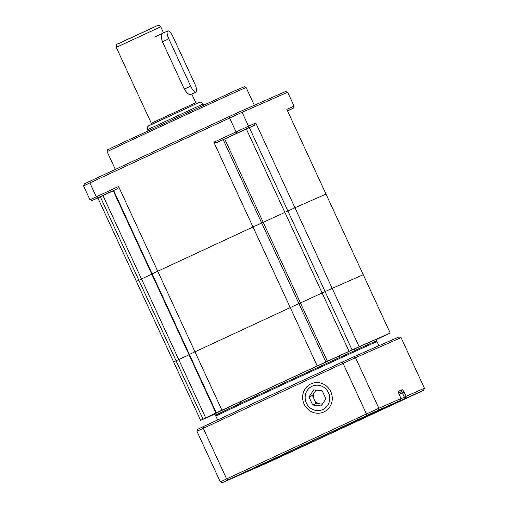<?xml version="1.0" encoding="UTF-8"?>
<svg xmlns="http://www.w3.org/2000/svg" width="508" height="508" viewBox="0 0 508 508"><rect width="100%" height="100%" fill="white"/><g stroke="black" fill="none" stroke-linecap="round" stroke-linejoin="round"><path stroke-width="0.76" d="M214.878 414.064L200.616 420.338A107.15 0.635 -24.8 0 1 203.041 419.157L216.351 412.82A107.15 0.635 -24.8 0 1 221.939 410.185L317.208 365.944A107.15 0.635 -24.8 0 1 325.895 361.95L352.082 349.949A107.15 0.635 -24.8 0 1 359.156 346.716L390.207 333.051A107.15 0.635 -24.8 0 1 387.782 334.232L376.098 339.655M359.156 346.716L332.188 288.36A107.15 0.635 155.2 0 0 325.114 291.586L300.476 302.939L325.114 291.586A107.15 0.635 -24.8 0 1 332.188 288.36L363.245 274.688L390.207 333.051M241.471 402.888L241.059 403.073A88.786 0.521 -24.8 0 1 339.858 357.365L339.217 355.975L355.054 348.621L359.366 346.691L354.33 349.079L354.971 350.469A88.786 0.521 -24.8 0 1 376.65 340.843A88.786 0.521 -24.8 0 1 375.914 341.268M354.216 350.818L354.971 350.469M216.256 415.036A88.786 0.521 -24.8 0 1 215.462 415.328A88.786 0.521 -24.8 0 1 228.403 409.029L227.762 407.638L223.05 409.702L240.417 401.682L241.059 403.073M221.939 410.185L194.97 351.828L290.246 307.588A107.15 0.635 -24.8 0 1 298.926 303.587L300.457 302.901L298.926 303.587A107.15 0.635 155.2 0 0 290.246 307.588L194.97 351.828A107.15 0.635 155.2 0 0 189.389 354.457A107.15 0.635 -24.8 0 1 194.97 351.828L157.734 271.234L253.003 226.993L213.836 142.227L236.112 131.883A122.46 0.724 -24.8 0 1 248.526 126.194L242.106 112.3L240.303 111.455L285.553 91.542L287.674 92.246L242.106 112.3A122.46 0.724 -24.8 0 0 229.692 117.989L89.872 182.918L90.164 181.108L228.981 116.643A120.929 0.711 -24.8 0 1 240.303 111.455M200.616 420.338L173.647 361.982A107.15 0.635 -24.8 0 1 176.073 360.794L178.721 359.562L176.073 360.794A107.15 0.635 155.2 0 0 173.647 361.982L97.873 197.987M317.208 365.944L253.003 226.993A107.15 0.635 -24.8 0 1 261.69 222.999L263.15 222.339M228.403 409.029L229.216 408.654M189.027 354.787L178.721 359.562L189.027 354.787M117.507 188.659L97.866 197.783A120.929 0.711 -24.8 0 0 92.113 200.52L89.986 199.822A122.46 0.724 -24.8 0 1 96.291 196.812L118.567 186.474L117.507 188.659A107.15 0.635 -24.8 0 0 113.627 190.494L113.208 190.697L151.733 274.066L152.146 273.863L151.733 274.066L188.97 354.66L189.389 354.457L188.97 354.66L215.938 413.023M339.217 355.975A88.786 0.521 155.2 0 0 240.417 401.682M376.65 340.843L376.009 339.458A88.786 0.521 155.2 0 0 354.33 349.079M227.762 407.638A88.786 0.521 155.2 0 0 214.821 413.937L215.462 415.328M113.233 190.748L98.33 197.65L113.246 190.773M239.128 132.34L229.121 136.912L239.128 132.34M224.707 138.976L249.352 127.622A107.15 0.635 -24.8 0 1 254.413 125.311L248.006 128.13L248.526 126.194L255.784 122.999L294.951 207.766L326.003 194.1L286.836 109.334L294.1 106.14L293.256 108.217A120.929 0.711 -24.8 0 1 287.572 110.922M285.89 211.906L287.871 210.991A107.15 0.635 -24.8 0 1 294.951 207.766A107.15 0.635 155.2 0 0 287.871 210.991L285.89 211.906M92.113 200.52L98.514 197.707A107.15 0.635 -24.8 0 1 100.311 196.831L113.265 190.817M140.259 279.533L151.79 274.193L140.259 279.533M228.981 116.643L236.684 133.318L217.043 142.437A107.15 0.635 -24.8 0 1 223.164 139.624L224.688 138.932L263.214 222.307L261.69 222.999A107.15 0.635 155.2 0 0 253.003 226.993L157.734 271.234A107.15 0.635 155.2 0 0 152.146 273.863A107.15 0.635 -24.8 0 1 157.734 271.234L118.567 186.474M217.043 142.437L213.836 142.227M136.411 281.388A107.15 0.635 -24.8 0 1 138.836 280.2A107.15 0.635 155.2 0 0 136.411 281.388M246.348 129.007L284.874 212.382L263.233 222.345L284.874 212.382L349.079 351.339M255.784 122.999L254.413 125.311M293.256 108.217L287.49 110.75M236.684 133.318A120.929 0.711 -24.8 0 1 248.006 128.13M97.866 197.783L96.291 196.812L89.872 182.918A122.46 0.724 -24.8 0 0 83.566 185.922L89.986 199.822M294.1 106.14L287.674 92.246M83.566 185.922L84.404 183.852A120.929 0.711 -24.8 0 1 90.164 181.108M196.005 92.069A7.652 2.35 65.1 0 0 194.932 84.182L173.107 36.938A7.652 2.35 65.1 0 0 167.742 30.937A7.652 2.35 65.1 0 0 167.729 30.944A7.652 2.35 65.1 0 0 168.802 38.83L190.627 86.074A7.652 2.35 65.1 0 0 196.005 92.069L190.71 94.532C188.868 94.856 186.728 93.021 184.283 89.021L162.458 41.777C160.992 37.332 160.992 34.538 162.458 33.388L162.446 33.395M150.285 125.114L197.847 103.029M277.089 458.248L284.918 454.673L277.089 458.248M234.461 477.012L242.284 473.431L234.461 477.012M365.252 416.274L373.075 412.699L365.252 416.274M407.88 397.516L415.703 393.935L407.88 397.516M310.959 383.87A15.462 14.713 66.2 0 1 330.791 391.706A15.462 14.713 66.2 0 1 323.933 411.937A15.462 14.713 66.2 0 1 304.101 404.101A15.462 14.713 66.2 0 1 310.959 383.87M393.338 403.911L373.272 412.871A77.762 0.457 -24.8 0 0 291.535 450.545L252.673 468.909M217.608 419.976L215.843 416.16A88.786 0.521 -24.8 0 1 215.843 416.154A88.786 0.521 -24.8 0 1 271.462 389.909A88.786 0.521 -24.8 0 1 377.031 341.674A88.786 0.521 -24.8 0 1 377.038 341.681L378.917 345.745M215.843 416.154L216.294 414.934A87.865 0.521 -24.8 0 1 271.336 388.963A87.865 0.521 -24.8 0 1 375.812 341.23L377.031 341.674M353.339 421.532L354.508 422.351L375.749 412.502L372.599 413.899L371.824 413.645M273.444 458.991L253.39 468.535L259.842 465.861L253.683 468.782L272.771 460.019L273.304 459.168M342.367 362.039L343.078 363.385L203.264 428.314A122.46 0.724 -24.8 0 0 196.952 431.317L197.796 429.241A120.929 0.711 -24.8 0 1 203.549 426.498L342.367 362.039A120.929 0.711 -24.8 0 1 353.689 356.845L398.939 336.937L401.066 337.636L424.434 388.22L423.596 390.29A120.929 0.711 -24.8 0 1 417.836 393.033L279.019 457.498A120.929 0.711 -24.8 0 1 267.697 462.686L245.732 472.351A1.53 0.47 65.1 0 1 245.561 472.345A1.53 0.47 65.1 0 1 245.529 472.326L245.561 472.345M196.952 431.317L220.326 481.895A122.46 0.724 -24.8 0 1 226.631 478.892L203.264 428.314L203.549 426.498M220.326 481.895L222.447 482.6A120.929 0.711 -24.8 0 1 228.206 479.857L226.631 478.892L366.452 413.963L343.078 363.385A122.46 0.724 -24.8 0 1 355.492 357.695L353.689 356.845M423.596 390.29L393.071 403.93L400.31 400.539L400.99 398.539L400.418 400.399A1.53 0.47 -114.9 0 1 400.31 400.539L378.346 410.204A120.929 0.711 -24.8 0 0 367.024 415.398L366.452 413.963A122.46 0.724 -24.8 0 1 378.86 408.273L400.99 398.539L399.066 394.132A3.061 0.94 -114.9 0 1 398.52 391.446A3.061 0.94 -114.9 0 1 398.729 391.166L401.936 389.757A3.061 0.94 -114.9 0 1 403.987 391.966L406.095 396.291L424.434 388.22M401.066 337.636L355.492 357.695L378.86 408.273L378.346 410.204M367.024 415.398L228.206 479.857M222.447 482.6L245.732 472.351M373.272 412.871L291.535 450.539M400.907 398.805L406.095 396.291L405.416 398.291A1.53 0.47 -114.9 0 1 404.393 397.186L402.279 392.868A1.53 0.47 65.1 0 0 401.257 391.763L398.634 392.913M322.548 403.841A7.652 7.283 66.2 0 1 320.37 403.936A7.652 7.283 66.2 0 1 314.287 399.453A7.652 7.283 66.2 0 1 314.808 391.903L312.433 395.44L316.141 403.466L322.339 404.158M312.071 386.264A12.821 12.198 -113.8 0 0 306.381 403.041A12.821 12.198 -113.8 0 0 322.821 409.543A12.821 12.198 -113.8 0 0 328.511 392.767A12.821 12.198 -113.8 0 0 312.071 386.264M315.995 390.131L314.808 391.903A7.652 7.283 66.2 0 1 316.44 390.182M313.741 389.877L308.985 396.958L312.693 404.984L321.151 405.924L325.907 398.844L322.199 390.823L313.741 389.877M316.141 403.466L312.693 404.984M312.433 395.44L308.985 396.958M294.951 207.766L326.003 194.1L363.245 274.688L332.188 288.36L294.951 207.766M300.387 302.933L327.419 361.258M249.352 127.622L352.082 349.949M113.627 190.494L216.351 412.82M203.041 419.157L100.311 196.831M325.895 361.95L223.164 139.624M102.959 195.599L205.689 417.925M115.329 169.424L107.156 151.733A76.537 0.451 -24.8 0 1 155.099 129.108A76.537 0.451 -24.8 0 1 246.113 87.528L254.317 105.289M116.262 47.365C116.846 42.386 115.259 45.885 125.381 40.342L156.534 26.016C157.785 24.822 159.188 25.089 160.725 26.816L116.262 47.365L151.314 123.234L195.783 102.686L191.783 94.031M201.771 104.578L203.136 104.013C201.149 101.778 200.343 101.765 197.898 103.003L153.2 123.615C146.679 126.714 149.371 125.451 148.044 126.378C147.371 126.873 147.212 127.978 147.555 129.692L201.771 104.578M184.328 89.11L188.595 87.128M156.489 26.035L118.44 43.701M407.606 397.58L395.319 403.244A85.63 0.508 155.2 0 0 400.329 400.787L404.539 398.837A0.921 0.876 66.2 0 1 404.514 398.85L407.518 397.523M235.49 476.695L250.723 469.646A85.63 0.508 155.2 0 0 245.713 472.103L235.598 476.656L244.621 472.434A0.921 0.552 -115.1 0 1 244.615 472.44M244.621 472.434L248.361 470.7A0.921 0.419 -114.6 0 0 248.361 470.7A0.921 0.419 -114.6 0 0 248.368 470.7M388.696 406.4A0.921 0.775 64.7 0 0 388.703 406.394L384.575 408.349A85.63 0.508 155.2 0 0 388.696 406.4L395.84 403.111M365.741 416.185L378.441 410.324A0.921 0.876 -113.8 0 0 378.441 410.324L370.497 414.071A85.63 0.508 155.2 0 0 364.604 416.763L365.741 416.185M290.011 452.228A0.921 0.819 -115.5 0 1 289.998 452.234L294.469 450.158A0.921 0.337 65.3 0 1 294.462 450.158L315.316 440.588L294.462 450.158M272.269 460.331L275.546 458.826A0.921 0.565 65.5 0 1 275.539 458.826L272.269 460.331M354.508 422.351A77.762 0.457 -24.8 0 1 344.9 426.822A77.762 0.457 -24.8 0 1 272.771 460.019M386.201 407.029L392.652 404.355L372.599 413.899M329.298 432.975L351.574 422.732A85.63 0.508 155.2 0 0 331.172 432.13L353.422 421.792A0.921 0.908 -112.6 0 0 353.454 421.78M261.468 464.547A85.63 0.508 155.2 0 0 257.346 466.496L261.468 464.547A0.921 0.724 -115.2 0 1 261.271 464.598M294.469 450.158A85.63 0.508 155.2 0 0 314.871 440.766L316.744 439.909M275.546 458.826A85.63 0.508 155.2 0 0 281.438 456.133A0.921 0.495 65.4 0 1 281.432 456.133L283.007 455.422M270.993 460.146L271.266 460.724M355.238 421.113L355.587 421.862M275.539 458.826L272.123 460.4A0.921 0.324 65.1 0 0 272.123 460.4L265.633 463.423M289.998 452.234A0.921 0.819 -115.5 0 1 289.992 452.241L289.662 452.393A0.921 0.819 -115.5 0 1 289.655 452.399L289.344 452.545M250.647 469.487L260.953 464.737A0.921 0.902 67.1 0 1 260.934 464.744M260.979 464.725A0.921 0.902 67.1 0 1 260.953 464.737L261.969 464.293A0.921 0.857 66.1 0 1 261.957 464.299M257.346 466.496A0.921 0.775 -115.3 0 1 256.984 466.547M363.696 417.144A0.921 0.819 -115.5 0 1 363.684 417.151L373.431 412.623A0.921 0.419 -115 0 1 373.431 412.623L380.295 409.505A0.921 0.876 66.2 0 1 380.276 409.512M363.36 417.303A0.921 0.819 -115.5 0 1 363.347 417.309L363.684 417.151A0.921 0.819 -115.5 0 1 363.677 417.157M363.347 417.309A0.921 0.819 -115.5 0 1 363.341 417.316L363.03 417.462M395.796 403.13L397.44 402.419A0.921 0.819 -114.1 0 0 397.453 402.419L397.77 402.279M383.908 408.667L384.581 408.343A0.921 0.724 64.8 0 0 384.581 408.343L388.703 406.394A0.921 0.775 64.7 0 0 388.709 406.394M248.361 470.7L249.022 470.402A0.921 0.419 -114.6 0 0 249.028 470.402L250.889 469.557M245.713 472.103A0.921 0.914 -117.9 0 1 245.174 472.173M241.503 474.059A0.921 0.876 -113.8 0 0 241.878 473.716M356.692 420.338L356.057 420.624A0.921 0.737 -114.3 0 0 356.064 420.618M400.329 400.787A0.921 0.914 62.1 0 0 400.374 400.761A0.921 0.914 62.1 0 0 400.38 400.761L395.148 403.327M401.066 400.431A0.921 0.552 64.9 0 0 401.428 400.456M400.374 400.761L410.426 396.246A0.921 0.876 66.2 0 1 410.413 396.253M240.627 474.599L245.25 472.453A1.53 0.47 65.1 0 0 245.256 472.453M250.387 470.097A1.53 1.454 66.2 0 1 250.361 470.11L252.946 468.973A1.53 1.454 66.2 0 1 252.921 468.986M403.987 391.966L399.148 394.322M398.653 392.97L401.257 391.763L401.936 389.757M400.793 400.437A1.53 0.47 -114.9 0 1 400.444 400.304M395.656 402.793A1.53 1.454 -113.8 0 0 396.056 402.514M392.989 403.955L400.31 400.539M398.729 391.166L398.469 391.935M168.802 38.83L162.458 41.777M190.627 86.074L184.283 89.021M107.156 151.733C108.28 148.336 105.048 151.53 112.008 147.637L233.915 91.218L244.45 86.658L246.113 87.528M151.314 123.234L150.863 124.778M163.532 32.893L160.725 26.816M203.613 105.035L203.136 104.013M195.783 102.686L197.25 103.34M148.031 130.715L147.555 129.692M250.654 469.487L248.272 470.605M356.057 420.624L353.422 421.792M245.25 472.453L250.361 470.11M167.729 30.944L154.515 37.078M263.214 222.307L300.457 302.901"/></g></svg>
